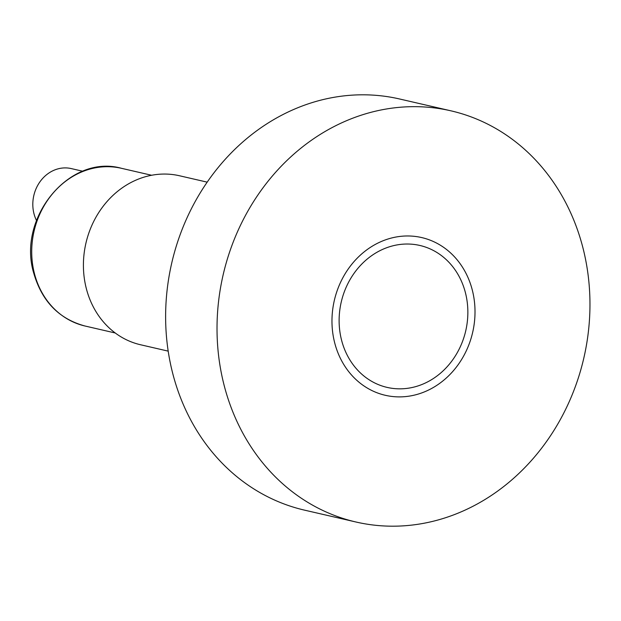 <?xml version="1.0" encoding="UTF-8"?>
<svg xmlns="http://www.w3.org/2000/svg" width="621" height="621" viewBox="0 0 621 621"><rect width="100%" height="100%" fill="white"/><g stroke="black" fill="none" stroke-linecap="round" stroke-linejoin="round"><path stroke-width="0.93" d="M207.181 182.147L179.531 175.766A86.715 76.057 103 0 0 105.135 203.773A86.715 76.057 103 0 0 86.474 289.122A86.715 76.057 103 0 0 140.548 344.756L168.198 351.137M299.873 106.913A211 185.081 -77 0 1 399.528 98.972L450.924 110.825A211 185.081 -77 0 1 589.95 301.573A211 185.081 -77 0 1 455.713 514.087A211 185.081 103 0 1 356.058 522.028L304.663 510.175A211 185.081 103 0 1 165.636 319.427A211 185.081 103 0 1 299.873 106.913M450.924 110.825A211 185.081 -77 0 0 351.269 118.766A211 185.081 103 0 0 217.032 331.28A211 185.081 103 0 0 356.058 522.028M36.484 220.478A34.683 30.421 -77 0 1 34.039 213.927A34.683 30.421 -77 0 1 41.498 179.787A34.683 30.421 -77 0 1 71.26 168.586L82.826 171.256M472.154 289.495A80.932 70.988 103 0 0 383.46 240.614A80.932 70.988 103 0 0 334.828 343.366A80.932 70.988 103 0 0 423.522 392.247A80.932 70.988 103 0 0 472.154 289.495M341.697 340.673A72.836 63.893 103 0 0 421.519 384.663A72.836 63.893 103 0 0 465.284 292.188A72.836 63.893 103 0 0 385.462 248.198A72.836 63.893 103 0 0 341.697 340.673M34.574 274.094A80.932 70.988 -77 0 1 51.985 194.435A80.932 70.988 -77 0 1 121.429 168.299C69.498 153.651 16.612 218.188 33.883 273.644C42.104 301.542 59.158 319 85.038 326.017A80.932 70.988 -77 0 1 34.574 274.094M115.242 332.988L85.038 326.017M151.625 175.262L121.429 168.299"/></g></svg>
